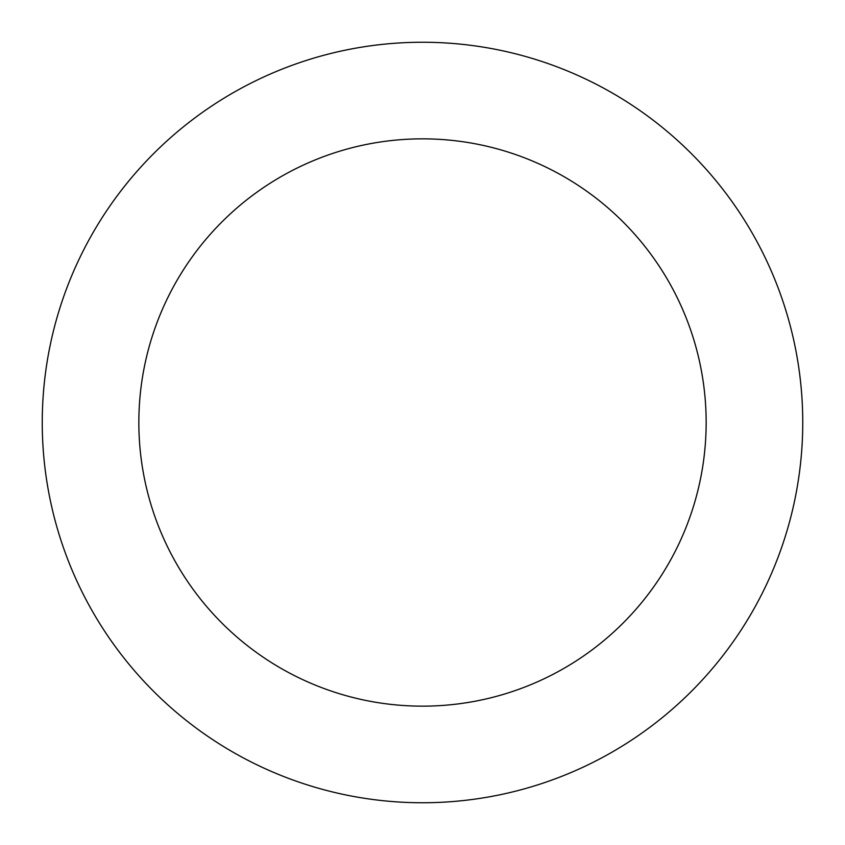 <?xml version="1.0" encoding="UTF-8"?>
<svg xmlns="http://www.w3.org/2000/svg" width="845" height="845" viewBox="0 0 845 845"><rect width="100%" height="100%" fill="white"/><g stroke="black" fill="none" stroke-linecap="round" stroke-linejoin="round"><path stroke-width="1.27" d="M706.156 422.5A283.656 283.656 0 0 0 422.5 138.844A283.656 283.656 0 0 0 138.844 422.5A283.656 283.656 0 0 0 422.5 706.156A283.656 283.656 0 0 0 706.156 422.5M802.75 422.5A380.25 380.25 0 0 0 422.5 42.25A380.25 380.25 0 0 0 42.25 422.5A380.25 380.25 0 0 0 422.5 802.75A380.25 380.25 0 0 0 802.75 422.5"/></g></svg>
